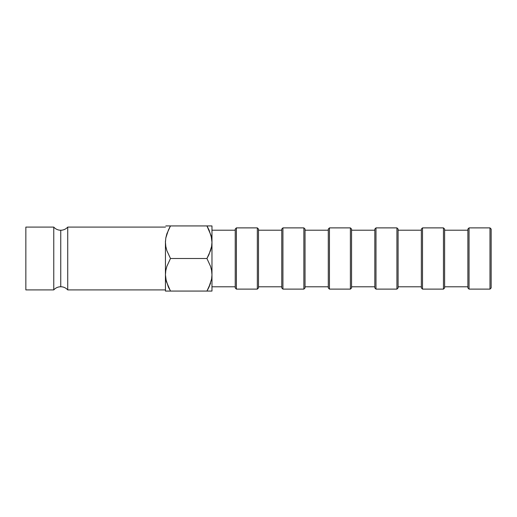 <?xml version="1.0" encoding="UTF-8"?>
<svg xmlns="http://www.w3.org/2000/svg" width="517" height="517" viewBox="0 0 517 517"><rect width="100%" height="100%" fill="white"/><g stroke="black" fill="none" stroke-linecap="round" stroke-linejoin="round"><path stroke-width="0.78" d="M53.768 289.908L53.768 227.092A9.306 9.306 0 0 0 60.748 230.246L60.748 286.754A9.306 9.306 0 0 0 53.768 289.908A9.306 9.306 0 0 1 67.727 289.908L165.44 289.908L67.727 289.908A9.306 9.306 0 0 0 60.748 286.754L60.748 230.246A9.306 9.306 0 0 1 53.768 227.092L25.85 227.092L25.85 289.908L53.768 289.908L53.768 227.092L25.85 227.092L25.85 289.908L53.768 289.908M489.987 289.113L491.15 287.95L491.15 229.05L489.987 227.887L489.987 289.113L489.987 227.887L469.048 227.887L467.885 229.05L467.885 287.95L469.048 289.113L469.048 227.887L469.048 289.113L489.987 289.113L469.048 289.113L467.885 287.95L467.885 229.05L469.048 227.887L489.987 227.887L491.15 229.05L491.15 287.95L489.987 289.113M443.457 289.113L444.62 287.95L444.62 229.05L443.457 227.887L443.457 289.113L443.457 227.887L422.518 227.887L421.355 229.05L421.355 287.95L422.518 289.113L422.518 227.887L422.518 289.113L443.457 289.113L422.518 289.113L421.355 287.95L421.355 229.05L422.518 227.887L443.457 227.887L444.62 229.05L444.62 287.95L443.457 289.113M396.927 289.113L398.09 287.95L398.09 229.05L396.927 227.887L396.927 289.113L396.927 227.887L375.988 227.887L374.825 229.05L374.825 287.95L375.988 289.113L375.988 227.887L375.988 289.113L396.927 289.113L375.988 289.113L374.825 287.95L374.825 229.05L375.988 227.887L396.927 227.887L398.09 229.05L398.09 287.95L396.927 289.113M350.397 289.113L351.56 287.95L351.56 229.05L350.397 227.887L350.397 289.113L350.397 227.887L329.458 227.887L328.295 229.05L328.295 287.95L329.458 289.113L329.458 227.887L329.458 289.113L350.397 289.113L329.458 289.113L328.295 287.95L328.295 229.05L329.458 227.887L350.397 227.887L351.56 229.05L351.56 287.95L350.397 289.113M282.928 227.887L281.765 229.05L281.765 287.95L282.928 289.113L282.928 227.887L282.928 289.113L303.867 289.113L305.03 287.95L305.03 229.05L303.867 227.887L303.867 289.113L303.867 227.887L282.928 227.887L303.867 227.887L305.03 229.05L305.03 287.95L303.867 289.113L282.928 289.113L281.765 287.95L281.765 229.05L282.928 227.887M257.337 289.113L258.5 287.95L258.5 229.05L257.337 227.887L257.337 289.113L257.337 227.887L236.398 227.887L235.235 229.05L235.235 287.95L236.398 289.113L236.398 227.887L236.398 289.113L257.337 289.113L236.398 289.113L235.235 287.95L235.235 229.05L236.398 227.887L257.337 227.887L258.5 229.05L258.5 287.95L257.337 289.113M444.62 286.786L467.885 286.786L444.62 286.786M467.885 230.214L444.62 230.214L467.885 230.214M398.09 286.786L421.355 286.786L398.09 286.786M421.355 230.214L398.09 230.214L421.355 230.214M351.56 286.786L374.825 286.786L351.56 286.786M374.825 230.214L351.56 230.214L374.825 230.214M305.03 286.786L328.295 286.786L305.03 286.786M328.295 230.214L305.03 230.214L328.295 230.214M258.5 286.786L281.765 286.786L258.5 286.786M281.765 230.214L258.5 230.214L281.765 230.214M211.97 286.786L235.235 286.786L211.97 286.786M235.235 230.214L211.97 230.214L235.235 230.214M67.727 227.092A9.306 9.306 0 0 1 60.748 230.246A9.306 9.306 0 0 0 67.727 227.092L67.727 289.908L67.727 227.092L165.44 227.092L67.727 227.092M211.13 235.771L211.97 242.215L211.97 225.929L165.808 225.929M209.107 230.123L211.595 237.936L211.97 242.215L211.608 246.428L210.568 250.577L206.929 258.5L210.555 266.371L211.595 270.507L211.97 274.786L211.608 278.999L208.958 287.193L210.555 283.2L206.929 291.071L208.958 287.193L206.929 291.071L211.602 291.071M166.28 281.229L165.44 274.786L165.802 270.572L166.842 266.423L170.481 258.5L166.855 250.629L165.815 246.493L165.44 242.215L165.802 238.001L166.842 233.852L170.481 225.929L166.849 233.826L170.481 225.929L206.929 225.929L211.039 235.422M168.303 286.877L165.815 279.064L165.44 274.786L165.44 291.071L206.929 291.071L170.481 291.071L166.371 281.578M165.44 241.051L165.44 274.786L165.802 270.572L166.842 266.423L170.481 258.5L206.929 258.5L170.481 258.5L166.855 250.629L165.815 246.493L165.44 242.215L165.44 291.071L166.849 291.071L165.808 291.071M168.452 225.929L170.481 225.929L169.072 228.527M168.561 229.574L165.802 238.001L165.44 242.215M169.544 289.391L168.316 286.896M169.162 291.071L170.481 291.071M166.849 291.071L168.452 291.071M208.965 254.61L206.929 258.5L210.555 266.371L211.595 270.507L211.97 274.786L211.97 242.215L211.608 246.428L208.965 254.61M210.561 225.929L206.929 225.929L209.094 230.104M211.602 225.929L211.97 225.929L211.97 291.071L211.97 274.786L211.608 278.999L208.849 287.426M208.338 288.473L206.929 291.071L208.958 291.071M208.248 225.929L208.958 225.929M207.866 227.609L206.929 225.929"/></g></svg>
